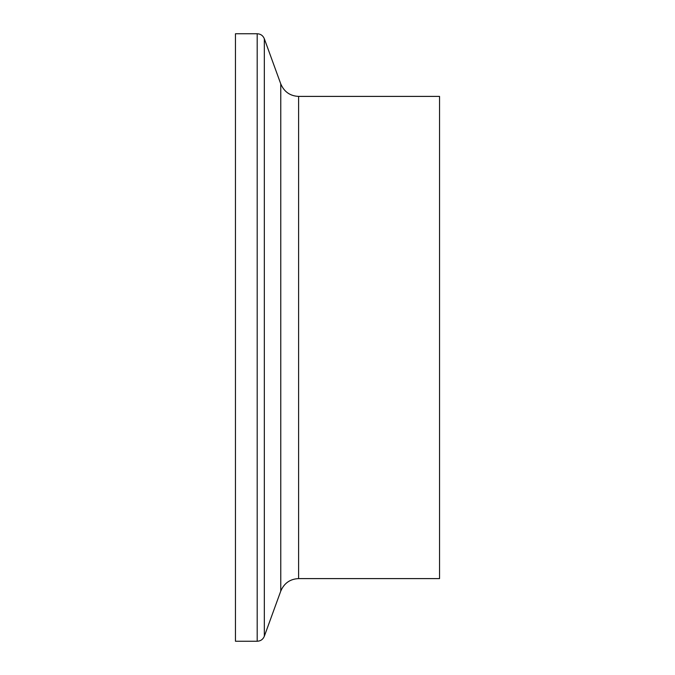 <?xml version="1.0" encoding="UTF-8"?>
<svg xmlns="http://www.w3.org/2000/svg" width="675" height="675" viewBox="0 0 675 675"><rect width="100%" height="100%" fill="white"/><g stroke="black" fill="none" stroke-linecap="round" stroke-linejoin="round"><path stroke-width="1.01" d="M257.192 33.75L235.457 33.75L235.457 641.25L257.192 641.25C260.618 641.081 262.997 639.411 264.33 636.255L264.33 38.745C262.997 35.589 260.618 33.919 257.192 33.75L257.192 641.25M439.543 337.5L439.543 578.602L298.603 578.602L298.603 96.398L439.543 96.398L439.543 337.5M264.33 38.745L280.766 83.911L280.766 591.089L264.33 636.255M280.766 591.089C284.175 583.158 290.123 578.99 298.603 578.602M280.766 83.911C284.175 91.842 290.123 96.01 298.603 96.398"/></g></svg>

